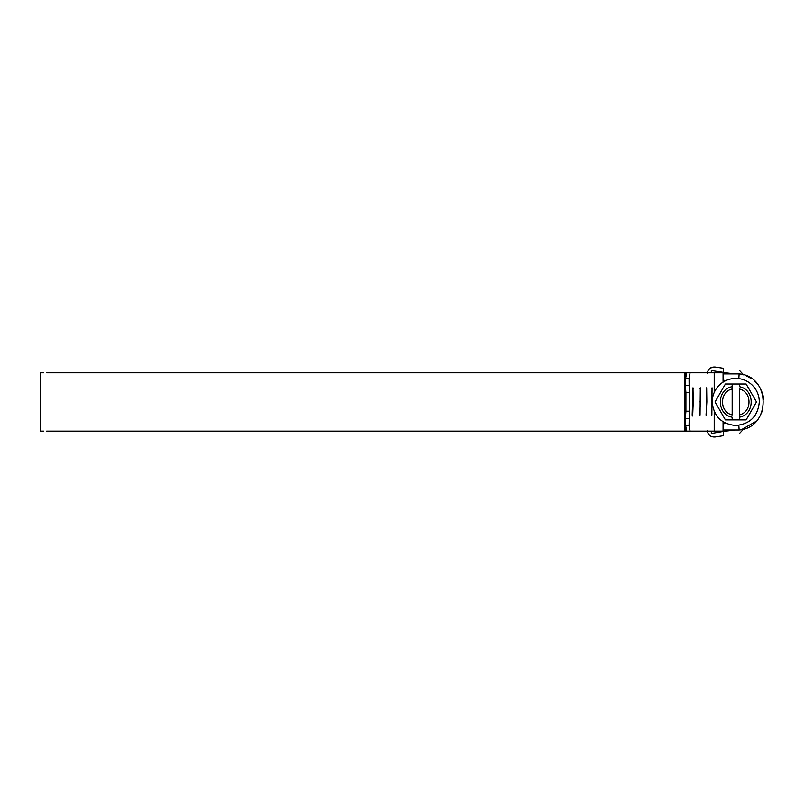 <?xml version="1.0" encoding="UTF-8"?>
<svg xmlns="http://www.w3.org/2000/svg" width="804" height="804" viewBox="0 0 804 804"><rect width="100%" height="100%" fill="white"/><g stroke="black" fill="none" stroke-linecap="round" stroke-linejoin="round"><path stroke-width="1.21" d="M751.67 384.583C756.644 389.307 759.197 395.096 759.318 401.95C757.921 416.261 750.062 424.11 735.76 425.507C721.459 424.11 713.6 416.261 712.203 401.95C712.314 395.367 714.686 389.739 719.339 385.076C723.942 380.714 729.419 378.483 735.76 378.403C741.841 378.473 747.137 380.533 751.67 384.583M732.173 386.664L732.173 388.985C719.299 391.759 719.299 412.15 732.173 414.924L732.173 384.01L739.348 384.01L739.348 386.664C755.127 389.417 755.127 414.492 739.348 417.236L739.348 414.924C752.222 412.15 752.222 391.759 739.348 388.985L739.348 419.899L732.173 419.899L732.173 417.236C716.394 414.492 716.394 389.417 732.173 386.664M739.348 419.899L746.122 419.899L756.484 401.95L746.122 384.01L739.348 384.01M732.173 384.01L725.399 384.01L715.037 401.95L725.399 419.899L732.173 419.899M710.414 367.981L715.007 367.026C710.424 366.885 707.842 369.106 707.269 373.679M715.037 436.974C710.434 437.135 707.852 434.914 707.269 430.331C707.852 434.914 710.434 437.135 715.037 436.974L723.419 435.667L723.419 431.416L711.309 433.477L711.309 431.115M723.419 372.202L723.419 368.614M723.419 368.895L723.419 369.729M723.419 368.302C744.916 371.559 744.916 371.559 723.419 368.302L715.007 367.026M734.866 373.91L723.419 372.553L723.419 373.91L739.127 373.91C745.067 375.096 745.067 375.096 739.127 373.91L738.816 378.594M741.047 374.232L743.599 374.855L739.801 370.785M723.419 435.667C744.946 432.311 744.946 432.311 723.419 435.667L723.419 435.356M742.454 429.356L739.127 429.989C745.067 428.813 745.067 428.813 739.127 429.989L723.419 429.989L723.791 422.231M723.419 424.009L723.419 431.416L735.137 429.989M723.419 372.383L711.309 370.543L711.309 372.795M739.127 373.91C771.136 376.202 771.136 427.708 739.127 429.989L738.816 425.306M723.791 381.669L723.419 373.91M741.67 429.547L756.082 421.356M759.85 416.361L762.303 411.035M763.669 399.276L763.036 395.437M762.242 392.694L759.981 387.759M756.715 383.237L754.946 381.408M751.77 378.815L746.132 375.749M731.982 373.91L733.72 373.91M733.951 429.989L731.992 429.989M43.788 372.795L40.2 372.795L40.2 431.115L43.788 431.115M46.622 372.795L686.636 372.795L685.641 378.503L689.068 378.503L689.35 411.196L689.068 425.396L685.641 425.396L685.36 418.472L688.787 418.472M46.622 431.115L686.636 431.115L685.641 425.396M711.53 415.065L712.053 387.769L711.872 415.065M712.053 387.769L711.872 388.734M711.701 401.899L712.203 401.899M706.043 415.065L706.847 401.899L706.656 387.769L706.445 415.065M706.656 387.769L706.445 388.734M706.244 401.899L706.847 401.899M699.58 415.065L700.515 401.899L700.304 387.769L700.053 415.065M700.304 387.769L700.053 388.734M699.822 401.899L700.515 401.899M688.787 385.438L685.36 385.438L685.641 378.503M689.35 411.196L685.923 411.196L685.923 392.704L689.35 392.704M686.636 372.795L690.063 372.795L689.068 378.503M689.068 425.396L690.063 431.115L686.636 431.115M685.36 385.438L685.923 392.704M685.923 411.196L685.36 418.472M692.174 415.065L692.706 415.065L693.239 401.899L692.998 387.769L692.174 415.065L692.435 416.03L692.706 415.065M692.998 387.769L692.706 388.734M692.706 388.875L693.239 388.875M692.435 401.899L693.239 401.899M714.213 392.442L714.213 372.795L723.067 372.795L723.067 382.111L723.067 372.795M690.063 431.115L714.213 431.115L714.213 411.457M714.213 431.115L723.067 431.115L723.067 421.788L723.067 431.115M690.063 372.795L714.213 372.795M723.489 423.266L725.731 423.266M725.731 380.644L723.489 380.644M684.817 431.115L684.817 372.795M685.299 431.115L685.299 422.271M685.299 419.296L685.299 384.613M685.299 381.639L685.299 372.795M743.599 429.045L739.821 433.115"/></g></svg>

